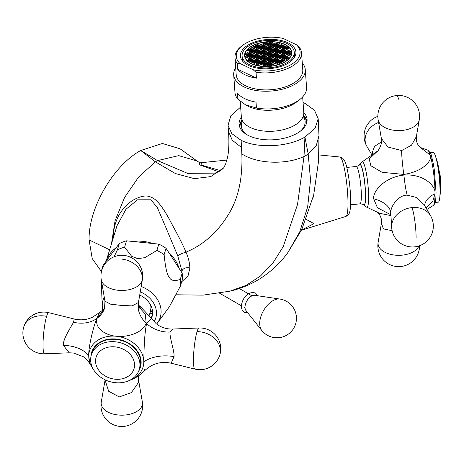 <?xml version="1.0" encoding="UTF-8"?>
<svg xmlns="http://www.w3.org/2000/svg" width="464" height="464" viewBox="0 0 464 464"><rect width="100%" height="100%" fill="white"/><g stroke="black" fill="none" stroke-linecap="round" stroke-linejoin="round"><path stroke-width="0.7" d="M251.517 46.168A23.647 12.406 -4.2 0 0 244.586 55.808A23.647 12.406 -4.2 0 0 259.533 66.12A23.647 12.406 -4.2 0 0 284.826 62.031A23.647 12.406 175.8 0 0 291.752 52.386A23.647 12.406 175.8 0 0 276.805 42.073A23.647 12.406 175.8 0 0 251.517 46.168M270.912 60.981A23.647 12.406 -4.2 0 0 270.06 61.01M258.993 62.907A23.647 12.406 -4.2 0 0 258.628 63.023M256.766 63.696A23.647 12.406 -4.2 0 0 255.722 64.125M273.337 59.578L273.308 59.137M273.163 57.2L273.116 56.562M271.347 55.773A23.647 12.406 -4.2 0 0 269.845 55.808M266.58 56.051A23.647 12.406 -4.2 0 0 265.228 56.219M259.382 57.478A23.647 12.406 -4.2 0 0 258.199 57.843M254.539 63L254.516 62.617M254.371 60.622L254.324 60.042M277.814 59.473L277.762 58.771M277.64 57.095L277.582 56.295M249.754 45.327A26.146 13.723 -4.2 0 0 242.092 55.993A26.146 13.723 -4.2 0 0 258.622 67.396A26.146 13.723 -4.2 0 0 286.59 62.872A26.146 13.723 175.8 0 0 294.251 52.206A26.146 13.723 175.8 0 0 277.721 40.803A26.146 13.723 175.8 0 0 249.754 45.327M280.204 58.093L280.036 57.368L279.142 57.872M279.479 60.523L280.36 60.007M272.42 56.799L272.426 57.165M272.844 59.85L272.519 59.218M268.383 59.276A27.121 14.233 -4.2 0 0 268.082 59.305M264.196 59.769A27.121 14.233 -4.2 0 0 262.763 60.018M257.224 61.422A27.121 14.233 -4.2 0 0 256.082 61.811M248.576 44.764A27.817 14.599 -4.2 0 0 240.427 56.115A27.817 14.599 -4.2 0 0 258.013 68.243A27.817 14.599 -4.2 0 0 287.767 63.429A27.817 14.599 175.8 0 0 295.916 52.084A27.817 14.599 175.8 0 0 278.33 39.95A27.817 14.599 175.8 0 0 248.576 44.764M256.447 78.149L237.649 69.2A33.379 17.516 -4.2 0 0 256.447 78.149L256.018 72.245L253.106 69.722L239.963 63.458L237.22 63.295A33.379 17.516 175.8 0 1 234.964 57.698A33.379 17.516 175.8 0 1 241.263 46.412L242.301 45.6A31.987 16.791 -4.2 0 0 239.963 63.458M253.106 69.722A31.987 16.791 -4.2 0 0 290.702 64.832A31.987 16.791 -4.2 0 0 296.38 44.735L283.231 38.477A31.987 16.791 -4.2 0 0 242.301 45.6M237.649 69.2L237.22 63.295M296.38 44.735L299.292 47.264A33.379 17.516 175.8 0 1 301.548 52.861A33.379 17.516 175.8 0 1 291.769 66.48A33.379 17.516 175.8 0 1 256.018 72.245M234.964 57.698L236.199 74.698A33.379 17.516 -4.2 0 0 257.3 89.256A33.379 17.516 -4.2 0 0 293.004 83.479A33.379 17.516 -4.2 0 0 302.783 69.867L301.548 52.861M235.7 67.808A35.885 18.833 175.8 0 0 233.699 74.878A35.885 18.833 175.8 0 0 256.383 90.532A35.885 18.833 175.8 0 0 294.768 84.32A35.885 18.833 -4.2 0 0 305.277 69.687A35.885 18.833 -4.2 0 0 302.284 62.971M233.699 74.878L234.987 92.591A35.885 18.833 -4.2 0 0 237.899 99.203L245.41 104.742L256.447 108.037A35.885 18.833 -4.2 0 0 296.055 102.034A35.885 18.833 -4.2 0 0 299.79 99.528A35.885 18.833 -4.2 0 0 306.565 87.394L305.277 69.687M245.41 104.742L246.877 105.577A31.709 16.64 -4.2 0 0 293.37 104.174A31.709 16.64 -4.2 0 0 296.676 101.964L299.79 99.528M237.899 99.203L237.469 93.299A35.885 18.833 175.8 0 0 256.018 102.132L256.447 108.037M240.213 101.164L241.367 117.056A31.291 16.426 175.8 0 0 261.145 130.703A31.291 16.426 175.8 0 0 294.617 125.292A31.291 16.426 -4.2 0 0 303.787 112.526L302.656 96.918M300.73 130.865A31.987 16.791 -4.2 0 0 303.207 116.4M242.498 120.808A31.987 16.791 -4.2 0 0 247.039 134.763M306.629 123.088A33.379 17.516 -4.2 0 0 306.605 122.525A33.379 17.516 -4.2 0 0 303.398 115.826M242.225 120.269A33.379 17.516 -4.2 0 0 240.021 127.362A33.379 17.516 -4.2 0 0 240.079 127.919M240.056 127.878A33.379 17.516 175.8 0 1 240.056 127.832L240.021 127.362M307.035 121.191A34.075 17.881 -4.2 0 0 303.485 115.53M239.401 126.098A34.075 17.881 175.8 0 1 242.098 119.985M306.605 122.525L306.64 123.001A33.379 17.516 175.8 0 1 306.64 123.041M241.367 117.079A34.075 17.881 -4.2 0 0 239.105 124.34A34.075 17.881 -4.2 0 0 260.646 139.2A34.075 17.881 -4.2 0 0 297.093 133.307A34.075 17.881 -4.2 0 0 307.075 119.405A34.075 17.881 -4.2 0 0 303.787 112.549M240.642 107.068L230.898 115.675L228.021 125.292L231.785 133.603L241.129 140.325C257.706 148.683 288.289 147.111 304.929 137.042L315.033 128.424L318.182 118.726L314.499 110.264L305.051 103.42L303.062 102.538M181.644 281.828L188.048 275.865L189.863 268.006C189.666 262.815 188.372 257.537 185.989 252.167L190.872 249.951C205.865 242.544 218.283 230.892 228.12 214.989C238.194 199.079 242.765 178.721 241.837 153.909L241.129 140.325M199.636 162.678L199.288 164.732L218.544 171.668M224.002 167.492C221.485 170.282 218.428 172.156 214.82 173.118L187.531 173.345L157.505 160.602L140.72 150.493C113.129 165.607 88.38 208.469 89.088 239.923L109.643 249.8M223.799 167.713L210.743 176.604L194.341 178.646L175.38 173.536L155.365 161.82L140.72 150.493L162.371 143.486L180.026 148.764L196.968 160.95L199.932 162.852L200.75 162.736L202.437 165.387L220.412 170.607M287.535 253.06C279.548 263.796 269.955 272.6 258.75 279.467C249.777 284.896 240.137 288.805 229.831 291.189L246.094 285.389L260.466 276.01L272.861 263.088L283.185 246.709L297.534 204.496L304.007 156.507A27.817 14.72 -3.8 0 0 308.195 154.089L316.338 145.365L318.983 135.592L318.548 161.176L313.687 195.013L301.791 229.483L287.535 253.06L299.738 231.907L307.661 206.886L310.532 179.881L308.195 154.089L304.929 137.042L304.007 156.507C286.12 164.877 257.259 164.059 241.837 153.909M89.088 239.923L92.226 258.587L101.268 271.347M111.47 243.832L115.084 220.713L124.543 197.531L138.585 177.08L155.365 161.82L157.505 160.602L178.721 155.626L196.968 160.95M185.994 252.161C183.593 246.251 178.878 236.878 171.854 224.048C163.589 207.872 156.675 198.946 151.107 197.275C146.659 194.839 140.43 195.924 132.414 200.529C121.139 208.353 114.788 219.542 113.361 234.094L113.326 237.748M181.987 272.82L181.952 271.167L177.753 255.855L165.288 226.142L157.424 207.756L151.015 199.787L137.495 199.81L125.953 209.281L116.986 225.765L106.215 261.041A38.245 30.757 17 0 1 116.284 247.608L119.318 243.559A40.333 32.434 17 0 1 126.55 240.833L132.617 241.448A38.245 30.757 17 0 1 152.749 243.501L158.816 244.116A40.333 32.434 17 0 1 166.048 248.315L169.087 252.984A38.245 30.757 17 0 1 179.15 268.459L169.087 252.984M177.753 255.855C179.748 254.365 182.491 253.135 185.989 252.167M182.184 273.128A40.333 32.434 17 0 1 182.184 280.053L180.252 286.381A40.333 32.434 -163 0 0 180.473 282.936A40.333 32.434 17 0 0 180.252 279.456L182.184 273.128L179.15 268.459M101.036 274.328A40.333 32.434 17 0 1 101.251 271.411L103.182 265.083L116.284 247.608M114.08 256.789L117.386 249.887L119.318 243.559M101.251 271.411L101.401 271.881M132.617 241.448L152.749 243.501M117.386 249.887A40.333 32.434 17 0 1 124.619 247.161L131.648 256.29L137.733 258.686L144.872 257.636L156.884 250.444L158.816 244.116M124.619 247.161L126.55 240.833M156.884 250.444A40.333 32.434 17 0 1 164.117 254.643C165.445 267.832 167.127 275.262 169.169 276.933C170.595 280.598 174.29 281.439 180.252 279.456M164.117 254.643L166.048 248.315M180.252 286.381L169.331 306.808L157.284 323.234A29.876 24.024 -163 0 0 161.101 311.617A29.876 24.024 -163 0 0 141.201 286.508M139.716 295.075A21.837 17.557 17 0 1 152.598 312.713A21.837 17.557 -163 0 1 151.977 316.906A21.837 17.557 -163 0 1 151.432 318.385M151.015 317.712A21.837 17.557 -163 0 0 152.366 315.294M149.727 313.786A31.987 25.723 -163 0 0 152.592 312.968M152.511 311.153L150.226 312.162M150.371 311.68A23.368 18.786 -163 0 0 152.401 310.312M93.624 369.704L89.929 363.834L88.752 356.248C88.218 349.079 92.353 329.921 96.744 318.501L99.569 312.562L92.063 317.463L89.465 318.455C84.448 320.056 79.373 320.235 74.246 319L48.755 312.69A20.66 2.929 95.8 0 0 46.603 316.367A20.863 16.774 -163 0 0 23.792 326.853A20.863 20.863 0 0 0 44.573 353.788A20.66 2.929 -84.2 0 1 43.181 339.445A20.66 2.929 -84.2 0 1 46.603 316.367M138.481 305.863L141.247 307.528L151.409 318.356L146.612 323.576C144.043 335.188 143.962 354.757 143.794 361.85L144.014 368.439L144.681 370.69C140.25 375.196 135.059 378.485 129.102 380.544M92.081 352.559A25.033 20.132 17 0 1 118.981 339.88A25.033 20.132 17 0 1 140.673 362.378A25.033 20.132 17 0 1 139.966 367.181L139.241 369.553A25.033 20.132 -163 0 0 139.948 364.75A25.033 20.132 17 0 0 118.256 342.252A25.033 20.132 17 0 0 91.356 354.931L92.081 352.559M104.209 309.186L97.179 318.182C93.867 328.837 106.749 335.565 116.273 336.243C125.64 337.467 142.518 333.738 146.177 323.17L145.267 314.076L138.649 306.687M97.179 318.182A27.817 22.904 -161.7 0 0 104.533 308.334L104.968 301.159L110.478 304.146L120.768 305.358L132.118 305.909L138.376 302.551L138.539 301.902C138.168 308.885 139.676 308.253 139.177 308.102M89.929 363.834L87.731 360.592L83.311 356.706L73.387 353.005L69.246 352.814L63.4 345.39C62.53 339.625 71.247 326.621 73.538 322.248L74.246 319M151.409 318.356L156.235 323.75L158.63 325.421C162.818 327.973 167.492 329.179 172.654 329.04L170.097 332.079C169.209 336.597 174.551 351.033 174.046 356.654L171.164 363.225L194.88 369.089A20.66 2.929 -84.2 0 1 193.627 354.363A20.66 2.929 -84.2 0 1 197.032 331.679A20.863 16.774 17 0 1 220.435 350.929M139.241 369.553A25.033 20.132 -163 0 1 112.334 382.232A25.033 20.132 -163 0 1 90.642 359.733A25.033 20.132 17 0 1 91.356 354.931M138.475 375.869L138.376 382.609L131.387 392.59L119.289 396.935L108.686 391.291L105.061 380.08L101.262 402.068A20.66 11.925 0 0 0 118.993 415.065A20.66 11.925 0 0 0 142.164 405.321A20.863 16.774 17 0 1 141.769 411.713A20.863 20.863 0 0 0 142.373 402.068A20.66 11.925 180 0 1 142.164 405.321M301.455 230.179L313.931 223.625L306.199 219.397M312.962 198.058L314.006 193.587M426.056 208.058L432.877 200.906L435.006 193.72C436.108 186.087 423.783 173.681 403.9 175.032C383.583 177.428 372.691 191.928 373.653 198.836L377.458 207.762L390.891 214.78M390.943 215.598L379.656 213.312L366.601 207.106A22.829 3.236 84.2 0 0 368.625 197.478A22.829 3.236 84.2 0 0 366.276 172.741A22.829 3.236 84.2 0 0 362.007 161.959L377.51 151.142M377.476 151.171L369.216 158.961L370.846 165.752L382.063 172.318L403.825 174.418C423.516 171.564 432.819 160.005 430.169 155.017L420.407 147.517M377.244 151.363C376.704 153.52 383.455 143.098 381.373 138.487L387.991 147.024L401.627 150.562L411.493 145.215L416.37 136.578C415.645 144.959 420.848 147.616 420.767 147.767M391.651 227.36A20.863 20.863 0 0 0 414.59 246.86A20.863 20.863 0 0 0 430.447 215.511L424.055 204.665L416.713 197.536L407.224 195.176C398.599 194.718 390.021 206.811 390.816 213.115L391.651 227.36A20.66 16.611 -17 0 1 411.968 207.588A20.863 2.958 84.2 0 1 416.098 237.968M372.395 153.932L372.285 152.441L374.576 146.369L381.553 141.798M435.458 156.095L436.879 160.382A19.801 2.807 -95.8 0 1 440.498 188.384A19.801 2.807 84.2 0 1 440.255 193.563L439.727 198.047A25.033 3.55 84.2 0 0 440.034 191.499A25.033 3.55 -95.8 0 0 435.458 156.095A25.033 3.55 -95.8 0 0 433.156 152.36L430.093 152.673M439.727 198.047A25.033 3.55 84.2 0 1 438.225 202.171L435.162 202.484M392.126 230.707L383.403 228.874L381.431 223.248M246.976 52.913L245.009 54.05L246.97 54.984L248.936 53.847L246.976 52.913L247.063 54.097L246.175 54.607M251.708 46.261A23.368 12.261 -4.2 0 0 244.864 55.79A23.368 12.261 -4.2 0 0 259.637 65.981A23.368 12.261 -4.2 0 0 284.629 61.938A23.368 12.261 -4.2 0 0 291.473 52.409A23.368 12.261 -4.2 0 0 276.706 42.218A23.368 12.261 -4.2 0 0 251.708 46.261M268.169 55.135L270.135 53.998L268.175 53.064L266.208 54.201L268.169 55.135M267.78 52.879L265.82 51.945L263.854 53.082L265.814 54.015L267.78 52.879M263.453 55.378L265.42 54.242L263.465 53.308L261.493 54.445L263.453 55.378M265.808 56.498L267.774 55.361L265.814 54.427L263.848 55.564L265.808 56.498M268.157 57.617L270.123 56.48L268.163 55.547L266.197 56.683L268.157 57.617M270.518 56.254L272.484 55.117L270.524 54.184L268.557 55.32L270.518 56.254M272.878 54.891L274.845 53.754L272.884 52.821L270.918 53.957L272.878 54.891M272.496 52.635L270.535 51.701L268.569 52.838L270.529 53.772L272.496 52.635M270.141 51.516L268.18 50.582L266.214 51.719L268.175 52.652L270.141 51.516M267.792 50.396L265.831 49.462L263.865 50.599L265.826 51.533L267.792 50.396M263.471 50.825L261.505 51.962L263.465 52.89L265.431 51.759L263.471 50.825L263.558 52.003L262.67 52.513M261.11 52.188L259.144 53.319L261.104 54.253L263.071 53.122L261.11 52.188L261.197 53.366L260.31 53.876M258.744 55.616L260.71 54.485L258.75 53.551L256.783 54.682L258.744 55.616M261.093 56.736L263.059 55.605L261.104 54.671L259.132 55.808L261.093 56.736M263.448 57.861L265.414 56.724L263.453 55.79L261.487 56.927L263.448 57.861M265.797 58.98L267.763 57.843L265.802 56.91L263.836 58.046L265.797 58.98M268.146 60.1L270.118 58.963L268.157 58.029L266.191 59.166L268.146 60.1M270.506 58.737L272.478 57.6L270.518 56.666L268.552 57.803L270.506 58.737M272.867 57.374L274.839 56.237L272.878 55.303L270.912 56.44L272.867 57.374M275.227 56.011L277.194 54.874L275.239 53.94L273.267 55.077L275.227 56.011M277.588 54.648L279.554 53.511L277.6 52.577L275.628 53.714L277.588 54.648M277.205 52.391L275.245 51.458L273.279 52.594L275.239 53.528L277.205 52.391M274.856 51.272L272.896 50.338L270.93 51.475L272.884 52.409L274.856 51.272M272.501 50.153L270.541 49.219L268.575 50.356L270.535 51.289L272.501 50.153M270.152 49.033L268.192 48.099L266.226 49.236L268.186 50.17L270.152 49.033M267.798 47.914L265.843 46.98L263.871 48.117L265.831 49.045L267.798 47.914M263.482 48.343L261.516 49.474L263.471 50.408L265.437 49.277L263.482 48.343L263.564 49.52L262.682 50.031M261.122 49.706L259.156 50.837L261.11 51.771L263.082 50.64L261.122 49.706L261.203 50.883L260.321 51.394M258.761 51.069L256.795 52.2L258.75 53.134L260.722 52.003L258.761 51.069L258.848 52.246L257.961 52.757M256.401 52.432L254.434 53.563L256.389 54.497L258.361 53.36L256.401 52.432L256.488 53.609L255.6 54.12M254.034 55.86L256 54.723L254.04 53.789L252.074 54.926L254.034 55.86M256.383 56.979L258.349 55.848L256.389 54.914L254.423 56.045L256.383 56.979M258.732 58.099L260.698 56.968L258.744 56.034L256.778 57.165L258.732 58.099M261.087 59.218L263.053 58.087L261.093 57.153L259.127 58.29L261.087 59.218M263.436 60.343L265.402 59.206L263.442 58.273L261.476 59.409L263.436 60.343M265.791 61.463L267.757 60.326L265.797 59.392L263.83 60.529L265.791 61.463M268.14 62.582L270.106 61.445L268.146 60.511L266.179 61.648L268.14 62.582M270.5 61.219L272.467 60.082L270.506 59.148L268.54 60.285L270.5 61.219M272.861 59.856L274.827 58.719L272.867 57.785L270.901 58.922L272.861 59.856M275.222 58.493L277.188 57.356L275.227 56.422L273.261 57.559L275.222 58.493M277.582 57.13L279.548 55.993L277.588 55.059L275.622 56.196L277.582 57.13M279.943 55.767L281.909 54.63L279.949 53.696L277.982 54.833L279.943 55.767M282.303 54.404L284.27 53.267L282.309 52.333L280.343 53.47L282.303 54.404M281.915 52.148L279.96 51.214L277.988 52.351L279.949 53.285L281.915 52.148M279.566 51.028L277.605 50.095L275.639 51.231L277.6 52.165L279.566 51.028M277.217 49.909L275.256 48.975L273.29 50.112L275.245 51.046L277.217 49.909M274.862 48.79L272.902 47.856L270.935 48.993L272.896 49.926L274.862 48.79M272.513 47.67L270.553 46.736L268.586 47.873L270.547 48.807L272.513 47.67M270.158 46.551L268.204 45.617L266.232 46.754L268.192 47.688L270.158 46.551M267.809 45.431L265.849 44.498L263.883 45.629L265.843 46.562L267.809 45.431M263.488 45.861L261.522 46.992L263.482 47.925L265.449 46.794L263.488 45.861L263.575 47.038L262.688 47.548M261.128 47.224L259.161 48.355L261.122 49.288L263.088 48.157L261.128 47.224L261.215 48.401L260.327 48.911M258.767 48.587L256.801 49.718L258.761 50.651L260.727 49.515L258.767 48.587L258.854 49.764L257.967 50.274M256.406 49.944L254.44 51.081L256.401 52.014L258.367 50.878L256.406 49.944L256.493 51.127L255.612 51.637M254.046 51.307L252.08 52.444L254.04 53.377L256.006 52.241L254.046 51.307L254.133 52.49L253.251 53M251.685 52.67L249.719 53.807L251.679 54.74L253.646 53.604L251.685 52.67L251.772 53.853L250.891 54.363M249.319 56.103L251.285 54.967L249.325 54.033L247.358 55.17L249.319 56.103M251.674 57.223L253.64 56.086L251.679 55.152L249.713 56.289L251.674 57.223M254.023 58.342L255.989 57.205L254.028 56.277L252.062 57.408L254.023 58.342M256.372 59.462L258.344 58.331L256.383 57.397L254.417 58.528L256.372 59.462M258.726 60.581L260.693 59.45L258.732 58.516L256.766 59.653L258.726 60.581M261.075 61.706L263.042 60.569L261.081 59.636L259.115 60.772L261.075 61.706M263.43 62.826L265.396 61.689L263.436 60.755L261.47 61.892L263.43 62.826M265.779 63.945L267.745 62.808L265.785 61.874L263.819 63.011L265.779 63.945M268.128 65.064L270.1 63.928L268.14 62.994L266.174 64.131L268.128 65.064M270.489 63.701L272.455 62.565L270.5 61.631L268.534 62.768L270.489 63.701M272.849 62.338L274.816 61.202L272.861 60.268L270.889 61.405L272.849 62.338M275.21 60.975L277.176 59.839L275.222 58.905L273.25 60.042L275.21 60.975M277.571 59.612L279.537 58.476L277.576 57.542L275.61 58.679L277.571 59.612M279.931 58.249L281.897 57.113L279.937 56.179L277.971 57.316L279.931 58.249M282.292 56.886L284.258 55.75L282.298 54.816L280.331 55.953L282.292 56.886M284.652 55.523L286.619 54.387L284.658 53.453L282.692 54.59L284.652 55.523M287.013 54.16L288.979 53.024L287.019 52.096L285.053 53.227L287.013 54.16M286.63 51.904L284.67 50.97L282.704 52.107L284.664 53.041L286.63 51.904M284.275 50.785L282.315 49.851L280.349 50.988L282.309 51.922L284.275 50.785M281.926 49.665L279.966 48.732L278 49.868L279.96 50.802L281.926 49.665M279.572 48.546L277.617 47.612L275.651 48.749L277.605 49.683L279.572 48.546M277.223 47.427L275.262 46.493L273.296 47.63L275.256 48.563L277.223 47.427M274.874 46.307L272.913 45.373L270.947 46.51L272.907 47.444L274.874 46.307M272.519 45.188L270.558 44.254L268.592 45.391L270.553 46.325L272.519 45.188M270.17 44.068L268.209 43.135L266.243 44.271L268.204 45.199L270.17 44.068M267.821 42.949L265.86 42.015L263.894 43.146L265.849 44.08L267.821 42.949M263.5 43.378L261.534 44.509L263.488 45.443L265.46 44.312L263.5 43.378L263.587 44.556L262.699 45.066M261.139 44.741L259.173 45.872L261.128 46.806L263.1 45.669L261.139 44.741L261.226 45.919L260.339 46.429M258.779 46.098L256.812 47.235L258.773 48.169L260.739 47.032L258.779 46.098L258.866 47.282L257.978 47.792M256.418 47.461L254.452 48.598L256.412 49.532L258.378 48.395L256.418 47.461L256.505 48.645L255.618 49.155M254.057 48.824L252.091 49.961L254.052 50.895L256.018 49.758L254.057 48.824L254.144 50.008L253.257 50.518M251.697 50.187L249.731 51.324L251.691 52.258L253.657 51.121L251.697 50.187L251.784 51.371L250.896 51.881M249.336 51.55L247.37 52.687L249.33 53.621L251.297 52.484L249.336 51.55L249.423 52.734L248.536 53.244M246.958 57.466L248.924 56.33L246.97 55.396L244.998 56.533L246.958 57.466M249.313 58.586L251.279 57.449L249.319 56.515L247.353 57.652L249.313 58.586M251.662 59.705L253.628 58.568L251.668 57.635L249.702 58.771L251.662 59.705M254.011 60.825L255.983 59.694L254.023 58.76L252.056 59.891L254.011 60.825M256.366 61.944L258.332 60.813L256.372 59.879L254.405 61.01L256.366 61.944M258.715 63.063L260.681 61.932L258.726 60.999L256.754 62.135L258.715 63.063M261.07 64.189L263.036 63.052L261.075 62.118L259.109 63.255L261.07 64.189M263.419 65.308L265.385 64.171L263.424 63.237L261.458 64.374L263.419 65.308M265.768 66.427L267.74 65.291L265.779 64.357L263.813 65.494L265.768 66.427M270.483 66.184L272.449 65.047L270.489 64.113L268.523 65.25L270.483 66.184M272.844 64.821L274.81 63.684L272.849 62.75L270.883 63.887L272.844 64.821M275.204 63.458L277.17 62.321L275.21 61.387L273.244 62.524L275.204 63.458M277.565 62.095L279.531 60.958L277.571 60.024L275.604 61.161L277.565 62.095M279.925 60.732L281.892 59.595L279.931 58.661L277.965 59.798L279.925 60.732M282.286 59.369L284.252 58.232L282.292 57.298L280.326 58.435L282.286 59.369M284.641 58.006L286.613 56.869L284.652 55.941L282.686 57.072L284.641 58.006M287.001 56.643L288.973 55.512L287.013 54.578L285.047 55.709L287.001 56.643M289.362 55.28L291.328 54.149L289.374 53.215L287.407 54.346L289.362 55.28M291.34 51.666L289.379 50.733L287.413 51.864L289.374 52.797L291.34 51.666M288.991 50.541L287.03 49.613L285.064 50.744L287.025 51.678L288.991 50.541M286.636 49.422L284.676 48.488L282.709 49.625L284.67 50.559L286.636 49.422M284.287 48.302L282.327 47.369L280.36 48.505L282.321 49.439L284.287 48.302M281.932 47.183L279.978 46.249L278.006 47.386L279.966 48.32L281.932 47.183M279.583 46.064L277.623 45.13L275.657 46.267L277.617 47.2L279.583 46.064M277.234 44.944L275.274 44.01L273.308 45.147L275.268 46.081L277.234 44.944M274.879 43.825L272.919 42.891L270.953 44.028L272.913 44.962L274.879 43.825M272.53 42.705L270.57 41.772L268.604 42.908L270.564 43.842L272.53 42.705M258.784 43.616L256.818 44.753L258.779 45.687L260.745 44.55L258.784 43.616L258.871 44.799L257.99 45.31M256.424 44.979L254.458 46.116L256.418 47.05L258.384 45.913L256.424 44.979L256.511 46.162L255.629 46.673M254.063 46.342L252.097 47.479L254.057 48.413L256.024 47.276L254.063 46.342L254.15 47.525L253.269 48.036M251.708 47.705L249.736 48.842L251.697 49.776L253.663 48.639L251.708 47.705L251.79 48.888L250.908 49.399M249.348 49.068L247.376 50.205L249.336 51.139L251.302 50.002L249.348 49.068L249.429 50.251L248.547 50.762M249.301 61.068L251.268 59.931L249.307 58.998L247.341 60.134L249.301 61.068M251.656 62.188L253.622 61.051L251.662 60.123L249.696 61.254L251.656 62.188M254.005 63.307L255.971 62.176L254.011 61.242L252.045 62.373L254.005 63.307M256.354 64.426L258.32 63.295L256.366 62.362L254.394 63.498L256.354 64.426M258.709 65.552L260.675 64.415L258.715 63.481L256.749 64.618L258.709 65.552M277.553 64.577L279.519 63.44L277.559 62.507L275.593 63.643L277.553 64.577M279.914 63.214L281.88 62.077L279.92 61.144L277.953 62.28L279.914 63.214M282.274 61.851L284.241 60.714L282.28 59.786L280.314 60.917L282.274 61.851M284.635 60.488L286.601 59.357L284.641 58.423L282.675 59.554L284.635 60.488M286.996 59.125L288.962 57.994L287.001 57.06L285.035 58.191L286.996 59.125M288.997 48.059L287.036 47.125L285.07 48.262L287.03 49.196L288.997 48.059M286.648 46.939L284.687 46.006L282.721 47.142L284.681 48.076L286.648 46.939M284.293 45.82L282.338 44.886L280.366 46.023L282.327 46.957L284.293 45.82M281.944 44.701L279.983 43.767L278.017 44.904L279.978 45.837L281.944 44.701M279.595 43.581L277.634 42.647L275.668 43.784L277.623 44.718L279.595 43.581M244.864 55.79L244.951 56.973A23.368 12.261 -4.2 0 0 245.085 57.896M291.56 54.52A23.368 12.261 -4.2 0 0 291.56 53.586L291.473 52.409M269.05 54.624L268.262 54.247L267.374 54.758M266.701 53.499L265.907 53.122L265.025 53.638M264.341 54.862L263.546 54.485L262.665 54.996M266.69 55.987L265.901 55.605L265.014 56.121M269.045 57.107L268.25 56.73L267.368 57.24M271.405 55.744L270.611 55.367L269.723 55.877M273.766 54.381L272.971 54.004L272.084 54.514M271.411 53.261L270.622 52.884L269.735 53.395M269.062 52.142L268.267 51.759L267.386 52.275M266.707 51.017L265.918 50.64L265.031 51.15M264.347 52.38L263.558 52.003M261.986 53.743L261.197 53.366M259.625 55.106L258.837 54.729L257.949 55.239M261.98 56.225L261.186 55.848L260.304 56.359M264.329 57.345L263.54 56.968L262.653 57.484M266.684 58.47L265.889 58.093L265.008 58.603M269.033 59.589L268.244 59.212L267.357 59.723M271.394 58.226L270.605 57.849L269.717 58.36M273.754 56.863L272.96 56.486L272.078 56.997M276.115 55.5L275.32 55.123L274.439 55.634M278.475 54.137L277.681 53.76L276.799 54.271M276.121 53.018L275.332 52.641L274.444 53.151M273.772 51.898L272.983 51.521L272.095 52.032M271.423 50.779L270.628 50.402L269.746 50.912M269.068 49.654L268.279 49.277L267.392 49.793M266.719 48.534L265.924 48.157L265.043 48.668M264.358 49.897L263.564 49.52M261.998 51.26L261.203 50.883M259.637 52.623L258.848 52.246M257.276 53.986L256.488 53.609M254.916 55.349L254.127 54.972L253.24 55.483M257.271 56.469L256.476 56.092L255.589 56.602M259.62 57.588L258.825 57.211L257.943 57.722M261.969 58.708L261.18 58.331L260.292 58.841M264.323 59.827L263.529 59.45L262.647 59.966M266.672 60.952L265.884 60.575L264.996 61.086M269.027 62.072L268.233 61.695L267.345 62.205M271.382 60.709L270.593 60.332L269.706 60.842M273.743 59.346L272.954 58.969L272.066 59.479M276.103 57.983L275.314 57.606L274.427 58.116M278.464 56.62L277.675 56.243L276.788 56.753M280.824 55.257L280.036 54.88L279.148 55.39M283.185 53.894L282.396 53.517L281.509 54.027M280.836 52.774L280.041 52.397L279.16 52.908M278.481 51.655L277.692 51.278L276.805 51.788M276.132 50.535L275.338 50.158L274.456 50.669M273.783 49.416L272.989 49.039L272.107 49.549M271.428 48.297L270.64 47.914L269.752 48.43M269.079 47.171L268.285 46.794L267.403 47.305M266.725 46.052L265.936 45.675L265.048 46.185M264.364 47.415L263.575 47.038M262.009 48.778L261.215 48.401M259.649 50.141L258.854 49.764M257.288 51.504L256.493 51.127M254.927 52.867L254.133 52.49M252.567 54.23L251.772 53.853M250.206 55.593L249.412 55.216L248.53 55.726M252.555 56.712L251.766 56.335L250.879 56.846M254.91 57.832L254.115 57.455L253.228 57.965M257.259 58.951L256.464 58.574L255.583 59.085M259.608 60.071L258.819 59.694L257.932 60.204M261.963 61.19L261.168 60.813L260.287 61.329M264.312 62.315L263.523 61.938L262.636 62.449M266.667 63.435L265.872 63.058L264.985 63.568M269.016 64.554L268.221 64.177L267.339 64.687M271.376 63.191L270.582 62.814L269.7 63.324M273.737 61.828L272.942 61.451L272.061 61.961M276.097 60.465L275.303 60.088L274.421 60.598M278.458 59.102L277.663 58.725L276.782 59.235M280.819 57.739L280.024 57.362L279.937 56.179M283.179 56.376L282.385 55.999L281.503 56.509M285.54 55.013L284.745 54.636L283.858 55.146M287.9 53.65L287.106 53.273L286.218 53.783M285.546 52.531L284.757 52.154L283.869 52.664M283.197 51.411L282.402 51.034L281.52 51.545M280.842 50.292L280.053 49.915L279.166 50.425M278.493 49.172L277.698 48.795L276.817 49.306M276.144 48.053L275.349 47.676L274.462 48.186M273.789 46.934L273 46.557L272.113 47.067M271.44 45.808L270.645 45.431L269.764 45.948M269.085 44.689L268.296 44.312L267.409 44.822M266.736 43.57L265.942 43.193L265.06 43.703M264.376 44.933L263.587 44.556M262.015 46.296L261.226 45.919M259.654 47.659L258.866 47.282M257.294 49.022L256.505 48.645M254.933 50.385L254.144 50.008M252.573 51.748L251.784 51.371M250.212 53.111L249.423 52.734M247.851 54.474L247.063 54.097M247.846 56.956L247.051 56.579L246.169 57.089M250.195 58.075L249.406 57.698L248.518 58.209M252.549 59.195L251.755 58.818L250.873 59.328M254.898 60.314L254.11 59.937L253.222 60.448M257.247 61.434L256.459 61.057L255.571 61.567M259.602 62.553L258.808 62.176L257.926 62.686M261.951 63.672L261.162 63.295L260.275 63.812M264.306 64.798L263.511 64.421L262.63 64.931M266.655 65.917L265.866 65.54L264.979 66.05M271.365 65.673L270.576 65.296L269.688 65.807M273.725 64.31L272.936 63.933L272.049 64.444M276.086 62.947L275.297 62.57L274.41 63.081M278.446 61.584L277.658 61.207L276.77 61.718M280.807 60.221L280.018 59.844L279.131 60.355M283.168 58.858L282.379 58.481L281.491 58.992M285.528 57.495L284.739 57.118L283.852 57.629M287.889 56.132L287.094 55.755L286.213 56.266M290.249 54.769L289.455 54.392L288.573 54.903M290.261 52.287L289.466 51.91L288.579 52.42M287.906 51.168L287.117 50.791L286.23 51.301M285.557 50.048L284.763 49.671L283.881 50.182M283.202 48.929L282.414 48.552L281.526 49.062M280.853 47.809L280.059 47.432L279.177 47.943M278.504 46.69L277.71 46.313L276.822 46.823M276.15 45.571L275.361 45.194L274.473 45.704M273.801 44.451L273.006 44.068L272.124 44.585M271.446 43.326L270.657 42.949L269.77 43.459M259.666 45.176L258.871 44.799M257.305 46.539L256.511 46.162M254.945 47.902L254.15 47.525M252.584 49.265L251.79 48.888M250.224 50.628L249.429 50.251M250.189 60.558L249.394 60.181L248.513 60.691M252.538 61.677L251.749 61.3L250.862 61.811M254.887 62.797L254.098 62.42L253.211 62.93M257.242 63.916L256.447 63.539L255.565 64.049M259.591 65.035L258.802 64.658L257.914 65.175M278.441 64.067L277.646 63.69L276.764 64.2M280.801 62.704L280.007 62.327L279.125 62.837M283.162 61.341L282.367 60.964L281.48 61.474M285.522 59.978L284.728 59.601L283.84 60.111M287.877 58.615L287.088 58.238L286.201 58.748M287.918 48.685L287.123 48.308L286.242 48.819M285.563 47.566L284.774 47.189L283.887 47.699M283.214 46.446L282.419 46.069L281.538 46.58M280.859 45.327L280.07 44.95L279.183 45.46M278.51 44.208L277.721 43.831L276.834 44.341M268.175 53.064L268.262 54.247M265.82 51.945L265.907 53.122M263.465 53.308L263.546 54.485M265.814 54.427L265.901 55.605M268.163 55.547L268.25 56.73M270.524 54.184L270.611 55.367M272.884 52.821L272.971 54.004M270.535 51.701L270.622 52.884M268.18 50.582L268.267 51.759M265.831 49.462L265.918 50.64M258.75 53.551L258.837 54.729M261.104 54.671L261.186 55.848M263.453 55.79L263.54 56.968M265.802 56.91L265.889 58.093M268.157 58.029L268.244 59.212M270.518 56.666L270.605 57.849M272.878 55.303L272.96 56.486M275.239 53.94L275.32 55.123M277.6 52.577L277.681 53.76M275.245 51.458L275.332 52.641M272.896 50.338L272.983 51.521M270.541 49.219L270.628 50.402M268.192 48.099L268.279 49.277M265.843 46.98L265.924 48.157M254.04 53.789L254.127 54.972M256.389 54.914L256.476 56.092M258.744 56.034L258.825 57.211M261.093 57.153L261.18 58.331M263.442 58.273L263.529 59.45M265.797 59.392L265.884 60.575M268.146 60.511L268.233 61.695M270.506 59.148L270.593 60.332M272.867 57.785L272.954 58.969M275.227 56.422L275.314 57.606M277.588 55.059L277.675 56.243M279.949 53.696L280.036 54.88M282.309 52.333L282.396 53.517M279.96 51.214L280.041 52.397M277.605 50.095L277.692 51.278M275.256 48.975L275.338 50.158M272.902 47.856L272.989 49.039M270.553 46.736L270.64 47.914M268.204 45.617L268.285 46.794M265.849 44.498L265.936 45.675M249.325 54.033L249.412 55.216M251.679 55.152L251.766 56.335M254.028 56.277L254.115 57.455M256.383 57.397L256.464 58.574M258.732 58.516L258.819 59.694M261.081 59.636L261.168 60.813M263.436 60.755L263.523 61.938M265.785 61.874L265.872 63.058M268.14 62.994L268.221 64.177M270.5 61.631L270.582 62.814M272.861 60.268L272.942 61.451M275.222 58.905L275.303 60.088M277.576 57.542L277.663 58.725M282.298 54.816L282.385 55.999M284.658 53.453L284.745 54.636M287.019 52.096L287.106 53.273M284.67 50.97L284.757 52.154M282.315 49.851L282.402 51.034M279.966 48.732L280.053 49.915M277.617 47.612L277.698 48.795M275.262 46.493L275.349 47.676M272.913 45.373L273 46.557M270.558 44.254L270.645 45.431M268.209 43.135L268.296 44.312M265.86 42.015L265.942 43.193M246.97 55.396L247.051 56.579M249.319 56.515L249.406 57.698M251.668 57.635L251.755 58.818M254.023 58.76L254.11 59.937M256.372 59.879L256.459 61.057M258.726 60.999L258.808 62.176M261.075 62.118L261.162 63.295M263.424 63.237L263.511 64.421M265.779 64.357L265.866 65.54M270.489 64.113L270.576 65.296M272.849 62.75L272.936 63.933M275.21 61.387L275.297 62.57M277.571 60.024L277.658 61.207M279.931 58.661L280.018 59.844M282.292 57.298L282.379 58.481M284.652 55.941L284.739 57.118M287.013 54.578L287.094 55.755M289.374 53.215L289.455 54.392M289.379 50.733L289.466 51.91M287.03 49.613L287.117 50.791M284.676 48.488L284.763 49.671M282.327 47.369L282.414 48.552M279.978 46.249L280.059 47.432M277.623 45.13L277.71 46.313M275.274 44.01L275.361 45.194M272.919 42.891L273.006 44.068M270.57 41.772L270.657 42.949M249.307 58.998L249.394 60.181M251.662 60.123L251.749 61.3M254.011 61.242L254.098 62.42M256.366 62.362L256.447 63.539M258.715 63.481L258.802 64.658M277.559 62.507L277.646 63.69M279.92 61.144L280.007 62.327M282.28 59.786L282.367 60.964M284.641 58.423L284.728 59.601M287.001 57.06L287.088 58.238M287.036 47.125L287.123 48.308M284.687 46.006L284.774 47.189M282.338 44.886L282.419 46.069M279.983 43.767L280.07 44.95M277.634 42.647L277.721 43.831M261.719 330.409L245.99 310.59A9.042 5.22 120 0 1 245.009 307.232A9.042 5.22 -60 0 1 248.31 298.862A9.042 5.22 -60 0 1 254.806 295.324L279.833 299.042A18.577 10.724 -60 0 0 266.487 306.31A18.577 10.724 -60 0 0 259.707 323.501A18.577 10.724 120 0 0 261.719 330.409A19.471 19.471 0 0 0 296.444 318.304A19.471 19.471 0 0 0 279.833 299.042M241.576 147.511L232.209 140.186L228.497 131.289L228.021 125.292M113.361 234.094A5.562 1.421 -176.4 0 1 114.335 234.442M104.249 296.989A29.876 24.024 -163 0 0 102.248 305.625A29.876 24.024 -163 0 0 102.266 306.431L102.689 309.964M154.089 321.796A25.787 20.735 -163 0 0 156.484 313.113A25.787 20.735 -163 0 0 140.279 291.833M150.585 304.987A18.775 15.097 17 0 1 150.933 307.98A18.775 15.097 17 0 1 150.4 311.582L150.98 307.702L150.777 305.353M142.755 308.612A18.775 15.097 -163 0 0 138.4 305.208M129.439 380.428A27.939 22.469 -163 0 0 143.788 361.856A27.939 22.469 -163 0 0 116.273 336.243A27.939 22.469 -163 0 0 88.752 356.253A27.939 22.469 -163 0 0 93.409 369.419M138.591 371.31A25.508 20.509 -163 0 0 141.137 362.43A25.508 20.509 -163 0 0 116.365 339.08A25.508 20.509 -163 0 0 90.909 356.746M104.533 308.334A27.817 22.904 -161.7 0 0 104.533 308.322L103.687 310.167M146.172 323.17A27.817 22.945 17.4 0 1 138.376 302.551M138.539 301.902L142.373 279.717A20.66 11.925 180 0 1 142.164 280.604A20.863 16.774 -163 0 0 121.817 259.127M104.968 301.159L101.262 279.717A20.66 11.925 0 0 0 121.04 290.452A20.66 11.925 0 0 0 142.164 280.604M88.746 356.236A27.817 16.06 -0 0 0 63.4 345.39M96.744 318.501A27.817 22.289 20.4 0 1 73.538 322.248M146.612 323.576A27.817 22.574 -166.3 0 0 170.097 332.079M143.805 361.845A27.817 16.06 180 0 1 174.046 356.654M172.654 329.04L199.062 327.996A20.66 2.929 95.8 0 0 197.032 331.679M95.555 361.05A19.801 15.921 -163 0 0 115.055 379.198A19.801 15.921 -163 0 0 134.554 365.017A19.801 15.921 17 0 0 115.055 346.869A19.801 15.921 17 0 0 95.555 361.05M138.434 375.898A27.817 21.796 -164.3 0 0 138.376 382.609M189.863 268.006A5.562 4.066 -3 0 0 181.952 271.167M318.896 154.93L339.903 156.994A29.876 4.234 84.2 0 1 345.245 173.147A29.876 4.234 84.2 0 1 348 203.708A29.876 4.234 84.2 0 1 345.953 216.421L301.426 230.237M346.788 167.44L356.184 166.483A18.775 2.662 84.2 0 1 359.577 176.401A18.775 2.662 84.2 0 1 361.346 195.843A18.775 2.662 84.2 0 1 359.989 203.847L350.593 204.804M356.184 166.483C358.44 165.77 359.542 165.178 359.507 164.72A20.404 2.894 84.2 0 1 363.347 173.983A20.404 2.894 84.2 0 1 365.504 196.371A20.404 2.894 84.2 0 1 363.596 204.902L363.695 204.984A20.497 2.906 84.2 0 1 363.643 204.943M359.542 164.674A20.497 2.906 84.2 0 1 359.583 164.621A20.497 2.906 84.2 0 1 363.445 173.925A20.497 2.906 84.2 0 1 365.615 196.417A20.497 2.906 84.2 0 1 363.695 204.984L366.601 207.106M420.338 147.459L427.657 150.087A27.939 3.961 84.2 0 1 430.169 155.017A27.939 3.961 84.2 0 1 435.017 193.714A27.939 3.961 84.2 0 1 433.301 205.506L426.868 209.444M403.825 174.418A27.817 3.254 82.7 0 1 401.627 150.562M416.37 136.578L419.265 119.857A20.66 11.925 0 0 1 402.294 130.419A20.66 11.925 180 0 1 378.154 119.857L381.373 138.487M419.265 119.857A20.863 20.863 0 0 0 396.598 95.543A20.863 2.958 84.2 0 1 398.709 99.267M434.994 193.726A27.817 16.06 0 0 0 424.664 205.703M403.9 175.032A27.817 3.062 -94.8 0 0 407.224 195.176M373.653 198.836A27.817 16.06 180 0 1 390.816 213.115M430.447 215.511A20.66 16.611 163 0 0 411.968 207.588M372.87 153.642A27.817 16.06 -0 0 0 372.285 152.441M371.612 154.419L366.972 146.549A20.66 16.611 -17 0 1 378.595 122.421M418.882 245.961A20.66 11.925 0 0 1 402.294 255.136A20.66 11.925 180 0 1 378.154 242.202A20.863 20.863 0 0 0 400.821 266.516A20.863 20.863 0 0 0 419.572 245.723M242.452 60.958L242.092 55.993M294.611 57.171L294.251 52.206M229.831 291.189L203.017 295.133L176.204 294.785M228.497 131.289C229.245 142.193 228.914 150.928 227.505 157.493L225.626 164.007L223.729 167.811M156.646 324.063L157.284 323.234M102.266 306.431L101.187 279.247M149.286 315.224L150.4 311.582M104.383 308.763L99.569 312.562M142.373 279.717A20.863 20.863 0 0 0 126.649 255.867A20.863 20.863 0 0 0 101.262 279.717M69.246 352.814L44.573 353.788M48.755 312.69A20.863 20.863 0 0 0 23.792 326.853M144.681 370.69C152.198 363.544 161.025 361.056 171.164 363.225M194.88 369.089A20.863 20.863 0 0 0 219.843 354.931A20.863 20.863 0 0 0 199.062 327.996M138.545 379.935L142.373 402.068M101.262 402.068A20.863 20.863 0 0 0 116.98 425.917A20.863 20.863 0 0 0 141.769 411.713M318.182 118.726L318.983 135.592M226.896 160.074L200.75 162.736M339.903 156.994L342.803 158.323L344.769 161.205C347.327 165.52 350.807 187.537 350.656 201.463C350.529 210.963 349.537 212.877 348.951 213.863C349.206 214.171 348.209 215.029 345.953 216.421M359.989 203.847C362.338 204.096 363.544 204.45 363.596 204.902M359.507 164.72L362.007 161.959M427.657 150.087C430.169 152.378 431.404 154.309 431.363 155.881C432.506 159.541 433.509 164.395 434.374 170.445L436.05 192.467C435.928 201.869 434.925 203.383 434.6 203.963L433.301 205.506M396.598 95.543A20.863 20.863 0 0 0 378.154 119.857M390.839 213.875L390.294 212.825M377.847 116.336A20.863 20.863 0 0 0 366.972 146.549M436.879 160.382L440.417 176.697L440.8 184.289L440.255 193.563M377.534 212.419C379.633 213.469 382.522 219.988 381.425 223.271L378.154 242.202M219.617 293.219L241.46 305.828M244.337 307.493L245.038 307.893M239.279 288.509L251.993 295.852M257.81 295.771L255.49 293.051C246.744 290.481 241.518 300.527 241.448 306.379C241.448 309.088 242.417 311.071 244.36 312.324L247.88 312.974"/></g></svg>
